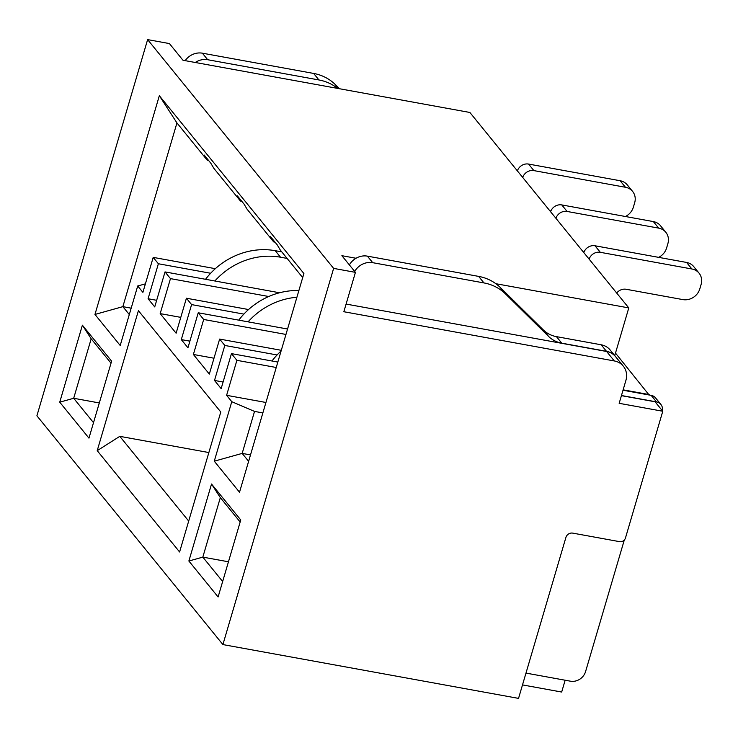 <?xml version="1.0" encoding="UTF-8"?>
<svg xmlns="http://www.w3.org/2000/svg" width="738" height="738" viewBox="0 0 738 738"><rect width="100%" height="100%" fill="white"/><g stroke="black" fill="none" stroke-linecap="round" stroke-linejoin="round"><path stroke-width="1.11" d="M97.213 450.66L179.592 551.978L220.791 411.998L138.412 310.689L97.213 450.66L119.805 436.342L208.854 452.551M649.099 394.978L615.483 353.096M522.504 684.91L561.673 692.041L565.151 680.224M119.805 436.342L188.688 521.065M147.618 39.612L36.9 415.798L222.904 644.578L333.631 268.392L147.618 39.612L169.417 43.579L182.969 60.248L469.885 112.471L628.785 307.912L495.862 283.715M145.395 283.862L137.711 285.993L120.202 345.485L94.962 314.443L159.334 95.719L303.89 273.521L239.518 492.237L214.269 461.185L231.778 401.693L254.536 411.407L262.857 412.92M137.711 285.993L142.895 292.368L153.2 257.377L158.375 263.752L148.08 298.742L154.722 306.916L165.017 271.916L170.469 278.623L160.174 313.613L176.114 333.225L186.41 298.226L191.594 304.6L181.299 339.6L187.941 347.764L198.236 312.774L203.688 319.471L193.384 354.471L209.324 374.074L219.629 339.083L224.813 345.458L214.509 380.448L221.151 388.622L231.455 353.622L236.898 360.329L226.603 395.319L231.778 401.693M188.873 561.018L211.529 484.027L240.763 519.976L218.107 596.968L188.873 561.018L202.821 557.125L220.33 497.633L240.164 522.015M88.957 438.132L59.732 402.173L82.388 325.19L111.623 361.14L88.957 438.132M356.02 258.263L341.879 255.689L355.43 272.359L333.631 268.392M614.745 355.633L628.785 307.912M355.43 272.359L343.843 311.731L614.32 360.956A17.841 15.987 -39.1 0 1 623.324 366.177A17.841 15.987 -39.1 0 1 625.898 380.43L619.164 403.317L662.77 411.25L625.473 537.965A4.889 4.382 -39.1 0 1 619.643 541.664L572.716 533.122A5.71 5.12 -39.1 0 0 565.908 537.439L518.537 698.388L222.904 644.578M129.307 314.572L122.868 306.648L176.945 122.932L159.334 95.719M176.945 122.932L207.23 160.192L204.158 155.017L210.8 163.19L213.872 168.356L240.45 201.04L237.378 195.874L244.02 204.048L247.092 209.214L273.669 241.898L270.588 236.732L277.239 244.896L280.311 250.071L302.691 277.599M220.33 497.633L211.529 484.027M222.655 581.507L202.821 557.125L228.457 561.784M277.073 354.969L224.813 345.458M223.097 382.016L214.509 380.448M277.829 362.063L231.455 353.622M281.289 350.31L219.629 339.083M193.384 354.471L213.992 358.216M285.957 334.443L203.688 319.471M189.878 341.159L181.299 339.6M287.552 329.028L198.236 312.774M248.614 461.315L242.175 453.4L250.505 454.912M226.603 395.319L265.929 402.478M276.233 367.487L236.898 360.329M214.269 461.185L242.175 453.4L254.536 411.407M274.988 242.138L273.669 241.898M271.981 361.002A68.21 61.097 -39.1 0 1 281.086 350.993M583.813 252.599A9.474 8.487 -39.1 0 1 595.003 245.772L686.571 262.442A14.207 12.731 -39.1 0 1 693.729 266.603L699.043 273.134A14.207 12.731 -39.1 0 1 701.1 284.481L699.808 288.853A14.207 12.731 -39.1 0 1 682.871 299.6L626.184 289.278A9.474 8.487 140.9 0 0 616.682 293.032M589.127 259.13A9.474 8.487 -39.1 0 1 600.317 252.313L691.884 268.983A14.207 12.731 -39.1 0 1 699.043 273.134M550.594 211.741A9.474 8.487 -39.1 0 1 561.784 204.924L653.351 221.584A14.207 12.731 -39.1 0 1 660.51 225.745L665.833 232.286A14.207 12.731 -39.1 0 1 667.881 243.632L666.599 248.005A14.207 12.731 -39.1 0 1 658.656 257.359M555.908 218.282A9.474 8.487 -39.1 0 1 567.098 211.455L658.665 228.125A14.207 12.731 -39.1 0 1 665.833 232.286M584.459 251.104A9.474 8.487 140.9 0 0 583.472 252.175M238.761 320.154A68.21 61.097 -39.1 0 1 298.881 290.541M248.079 321.842A68.21 61.097 -39.1 0 1 296.897 297.257M624.302 540.013L585.575 671.58A12.703 11.384 -39.1 0 1 572.577 681.377A12.703 11.384 -39.1 0 1 570.428 681.183L572.568 681.423M354.692 271.455A16.411 14.705 -39.1 0 1 372.708 262.682L483.953 282.931A48.514 43.459 -39.1 0 1 505.53 293.964L548.638 336.463A29.52 26.439 140.9 0 0 561.775 343.179L606.488 351.316A17.841 15.987 -39.1 0 1 615.483 356.537A17.841 15.987 -39.1 0 1 615.547 356.62M349.378 264.914A16.411 14.705 -39.1 0 1 367.395 256.141L478.639 276.39A48.514 43.459 -39.1 0 1 500.216 287.423L543.325 329.932A29.52 26.439 140.9 0 0 556.461 336.639L601.175 344.784A17.841 15.987 -39.1 0 1 610.169 350.006L615.483 356.537M621.461 395.522L656.469 401.896A8.745 7.832 -39.1 0 1 660.879 404.452A8.745 7.832 -39.1 0 1 662.327 410.706M623.01 390.236L651.156 395.356A8.745 7.832 -39.1 0 1 655.565 397.911L660.879 404.452M525.982 673.093L570.428 681.183M649.219 394.581L623.13 389.839M662.77 411.25L655.058 401.776L621.424 395.651M346.094 304.065L606.618 351.482A17.841 15.987 -39.1 0 1 615.612 356.703L623.324 366.177M185.192 60.645A16.411 14.705 -39.1 0 1 202.378 53.182L313.622 73.431A48.514 43.459 -39.1 0 1 335.2 84.464L339.545 88.745M195.284 62.49A16.411 14.705 -39.1 0 1 207.692 59.723L318.936 79.962A48.514 43.459 -39.1 0 1 337.589 88.385M551.24 210.256A9.474 8.487 140.9 0 0 550.253 211.317M522.698 177.424A9.474 8.487 -39.1 0 1 533.888 170.607L625.446 187.267A14.207 12.731 -39.1 0 1 632.614 191.428A14.207 12.731 -39.1 0 1 634.671 202.775L633.379 207.147A14.207 12.731 -39.1 0 1 625.446 216.511M517.384 170.884A9.474 8.487 -39.1 0 1 528.565 164.067L620.132 180.736A14.207 12.731 -39.1 0 1 627.3 184.897L632.614 191.428M205.551 279.296A68.21 61.097 -39.1 0 1 275.219 250.689L281.778 251.879M214.859 280.994A68.21 61.097 -39.1 0 1 280.532 257.221L287.091 258.42M93.514 422.671L73.68 398.28L99.316 402.948M59.732 402.173L73.68 398.28L91.189 338.788L111.023 363.179M91.189 338.788L82.388 325.19M131.189 308.17L122.868 306.648L94.962 314.443M243.854 314.111L191.594 304.6M248.531 309.536L186.41 298.226M160.174 313.613L180.782 317.368M268.761 296.51L170.469 278.623M279.554 292.765L165.017 271.916M156.668 300.311L148.08 298.742M210.644 273.263L158.375 263.752M215.321 268.678L153.2 257.377M208.559 160.432L207.23 160.192M241.778 201.28L240.45 201.04M600.317 252.313L595.003 245.772M691.884 268.983L686.571 262.442M567.098 211.455L561.784 204.924M658.665 228.125L653.351 221.584M367.395 256.141L372.708 262.682M478.639 276.39L483.953 282.931M500.216 287.423L505.53 293.964M543.325 329.932L548.638 336.463M556.461 336.639L561.775 343.179M601.175 344.784L606.488 351.316M651.156 395.356L656.469 401.896M614.32 360.956L606.618 351.482M207.692 59.723L202.378 53.182M318.936 79.962L313.622 73.431M338.53 88.56L335.2 84.464M625.446 187.267L620.132 180.736M533.888 170.607L528.565 164.067M280.532 257.221L275.219 250.689"/></g></svg>
